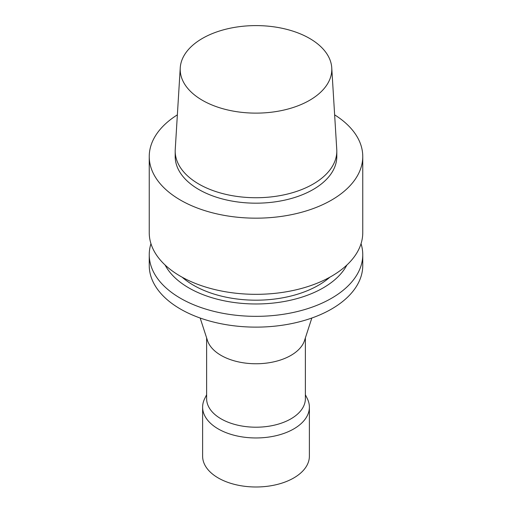 <?xml version="1.0" encoding="UTF-8"?>
<svg xmlns="http://www.w3.org/2000/svg" width="512" height="512" viewBox="0 0 512 512"><rect width="100%" height="100%" fill="white"/><g stroke="black" fill="none" stroke-linecap="round" stroke-linejoin="round"><path stroke-width="0.77" d="M331.75 67.814L336.755 149.434A80.806 46.65 180 0 1 336.806 151.085L336.806 156.531A80.806 46.65 180 0 1 313.139 189.517A80.806 46.65 180 0 1 225.075 199.629A80.806 46.65 180 0 1 175.194 156.531L175.194 151.085A80.806 46.65 180 0 1 175.245 149.434L180.25 67.814A75.802 43.763 180 0 1 256 25.6A75.802 43.763 180 0 1 331.75 67.814A75.802 43.763 180 0 1 309.6 100.307A75.802 43.763 180 0 1 225.76 109.491A75.802 43.763 180 0 1 180.25 67.814M336.806 151.085A80.806 46.65 180 0 1 313.139 184.07A80.806 46.65 180 0 1 225.075 194.182A80.806 46.65 180 0 1 175.194 151.085M334.63 114.842A106.758 61.638 180 0 1 362.758 156.531A106.758 61.638 180 0 1 331.488 200.115A106.758 61.638 180 0 1 215.142 213.478A106.758 61.638 180 0 1 149.242 156.531A106.758 61.638 180 0 1 177.37 114.842M362.758 156.531L362.758 232.691A106.758 61.638 180 0 1 331.488 276.275A106.758 61.638 180 0 1 215.142 289.638A106.758 61.638 180 0 1 149.242 232.691L149.242 156.531M329.875 277.184A88.41 51.04 180 0 1 318.515 285.242A88.41 51.04 180 0 1 182.125 277.184M346.899 265.018A94.963 54.829 180 0 1 323.149 287.917A94.963 54.829 180 0 1 165.101 265.018M361.043 243.699A106.758 61.638 180 0 1 362.758 254.707A106.758 61.638 180 0 1 331.488 298.291A106.758 61.638 180 0 1 215.142 311.654A106.758 61.638 180 0 1 149.242 254.707A106.758 61.638 180 0 1 150.957 243.699M362.758 254.707L362.758 265.491A106.758 61.638 180 0 1 331.488 309.075A106.758 61.638 180 0 1 215.142 322.438A106.758 61.638 180 0 1 149.242 265.491L149.242 254.707M311.834 318.029L304.531 340.506A49.376 28.506 180 0 1 290.912 355.411A49.376 28.506 180 0 1 241.408 362.483A49.376 28.506 180 0 1 207.469 340.506L200.166 318.029M305.376 337.901L305.376 398.701A49.376 28.506 180 0 1 290.912 418.854A49.376 28.506 180 0 1 237.107 425.037A49.376 28.506 180 0 1 206.624 398.701L206.624 337.901M305.376 394.72L307.341 398.701A53.382 30.816 180 0 1 309.382 407.142A53.382 30.816 180 0 1 293.747 428.934A53.382 30.816 180 0 1 235.571 435.616A53.382 30.816 180 0 1 202.618 407.142A53.382 30.816 180 0 1 204.659 398.701L206.624 394.72M309.382 407.142L309.382 456.173A53.382 30.816 180 0 1 293.747 477.965A53.382 30.816 180 0 1 235.571 484.646A53.382 30.816 180 0 1 202.618 456.173L202.618 407.142"/></g></svg>
